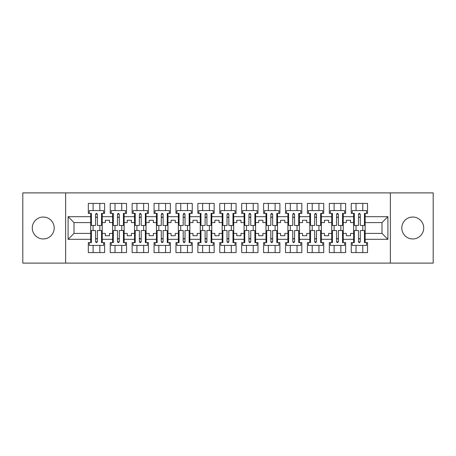 <?xml version="1.0" encoding="UTF-8"?>
<svg xmlns="http://www.w3.org/2000/svg" width="456" height="456" viewBox="0 0 456 456"><rect width="100%" height="100%" fill="white"/><g stroke="black" fill="none" stroke-linecap="round" stroke-linejoin="round"><path stroke-width="0.68" d="M412.765 217.045A10.955 10.955 0 0 0 401.81 228A10.955 10.955 0 0 0 412.765 238.955A10.955 10.955 0 0 0 423.721 228A10.955 10.955 0 0 0 412.765 217.045M43.234 217.045A10.955 10.955 0 0 0 32.279 228A10.955 10.955 0 0 0 43.234 238.955A10.955 10.955 0 0 0 54.19 228A10.955 10.955 0 0 0 43.234 217.045M390.364 192.888L22.8 192.888L22.8 263.112L433.2 263.112L433.2 192.888L390.364 192.888L390.364 263.112M343.243 233.409L346.332 233.409L346.332 235.723L350.544 235.723L350.544 233.409L353.634 233.409L353.634 222.591L350.544 222.591L350.544 220.276L346.332 220.276L346.332 222.591L343.243 222.591L343.243 239.309L353.634 239.309L353.634 242.609L351.245 242.609L351.245 252.578L367.536 252.578L367.536 242.609L365.153 242.609L365.153 233.409L382.003 233.409L382.003 222.591L365.153 222.591L365.153 233.409M321.332 233.409L324.421 233.409L324.421 235.723L328.633 235.723L328.633 233.409L331.723 233.409L331.723 222.591L328.633 222.591L328.633 220.276L324.421 220.276L324.421 222.591L321.332 222.591L321.332 239.309L331.723 239.309L331.723 242.609L329.335 242.609L329.335 252.578L345.631 252.578L345.631 242.609L343.243 242.609L343.243 239.309M299.421 233.409L302.51 233.409L302.51 235.723L306.723 235.723L306.723 233.409L309.812 233.409L309.812 222.591L306.723 222.591L306.723 220.276L302.51 220.276L302.51 222.591L299.421 222.591L299.421 239.309L309.812 239.309L309.812 242.609L307.424 242.609L307.424 252.578L323.72 252.578L323.72 242.609L321.332 242.609L321.332 239.309M277.51 233.409L280.6 233.409L280.6 235.723L284.812 235.723L284.812 233.409L287.901 233.409L287.901 222.591L284.812 222.591L284.812 220.276L280.6 220.276L280.6 222.591L277.51 222.591L277.51 239.309L287.901 239.309L287.901 242.609L285.513 242.609L285.513 252.578L301.809 252.578L301.809 242.609L299.421 242.609L299.421 239.309M255.599 233.409L258.689 233.409L258.689 235.723L262.901 235.723L262.901 233.409L265.99 233.409L265.99 222.591L262.901 222.591L262.901 220.276L258.689 220.276L258.689 222.591L255.599 222.591L255.599 239.309L265.99 239.309L265.99 242.609L263.602 242.609L263.602 252.578L279.898 252.578L279.898 242.609L277.51 242.609L277.51 239.309M233.689 233.409L236.778 233.409L236.778 235.723L240.99 235.723L240.99 233.409L244.08 233.409L244.08 222.591L240.99 222.591L240.99 220.276L236.778 220.276L236.778 222.591L233.689 222.591L233.689 239.309L244.08 239.309L244.08 242.609L241.691 242.609L241.691 252.578L257.988 252.578L257.988 242.609L255.599 242.609L255.599 239.309M211.778 233.409L214.867 233.409L214.867 235.723L219.079 235.723L219.079 233.409L222.169 233.409L222.169 222.591L219.079 222.591L219.079 220.276L214.867 220.276L214.867 222.591L211.778 222.591L211.778 239.309L222.169 239.309L222.169 242.609L219.786 242.609L219.786 252.578L236.077 252.578L236.077 242.609L233.689 242.609L233.689 239.309M189.867 233.409L192.956 233.409L192.956 235.723L197.169 235.723L197.169 233.409L200.258 233.409L200.258 222.591L197.169 222.591L197.169 220.276L192.956 220.276L192.956 222.591L189.867 222.591L189.867 239.309L200.258 239.309L200.258 242.609L197.875 242.609L197.875 252.578L214.166 252.578L214.166 242.609L211.778 242.609L211.778 239.309M167.956 233.409L171.046 233.409L171.046 235.723L175.258 235.723L175.258 233.409L178.353 233.409L178.353 222.591L175.258 222.591L175.258 220.276L171.046 220.276L171.046 222.591L167.956 222.591L167.956 239.309L178.353 239.309L178.353 242.609L175.965 242.609L175.965 252.578L192.255 252.578L192.255 242.609L189.867 242.609L189.867 239.309M146.045 233.409L149.135 233.409L149.135 235.723L153.347 235.723L153.347 233.409L156.442 233.409L156.442 222.591L153.347 222.591L153.347 220.276L149.135 220.276L149.135 222.591L146.045 222.591L146.045 239.309L156.442 239.309L156.442 242.609L154.054 242.609L154.054 252.578L170.345 252.578L170.345 242.609L167.956 242.609L167.956 239.309M124.135 233.409L127.224 233.409L127.224 235.723L131.442 235.723L131.442 233.409L134.531 233.409L134.531 222.591L131.442 222.591L131.442 220.276L127.224 220.276L127.224 222.591L124.135 222.591L124.135 239.309L134.531 239.309L134.531 242.609L132.143 242.609L132.143 252.578L148.434 252.578L148.434 242.609L146.045 242.609L146.045 239.309M102.224 233.409L105.313 233.409L105.313 235.723L109.531 235.723L109.531 233.409L112.621 233.409L112.621 222.591L109.531 222.591L109.531 220.276L105.313 220.276L105.313 222.591L102.224 222.591L102.224 239.309L112.621 239.309L112.621 242.609L110.232 242.609L110.232 252.578L126.523 252.578L126.523 242.609L124.135 242.609L124.135 239.309M65.635 263.112L65.635 192.888M124.135 222.591L124.135 216.691L134.531 216.691L134.531 222.591M146.045 222.591L146.045 213.391L148.434 213.391L148.434 203.422L132.143 203.422L132.143 213.391L134.531 213.391L134.531 216.691M146.045 216.691L156.442 216.691L156.442 222.591M167.956 222.591L167.956 213.391L170.345 213.391L170.345 203.422L154.054 203.422L154.054 213.391L156.442 213.391L156.442 216.691M167.956 216.691L178.353 216.691L178.353 222.591M189.867 222.591L189.867 213.391L192.255 213.391L192.255 203.422L175.965 203.422L175.965 213.391L178.353 213.391L178.353 216.691M189.867 216.691L200.258 216.691L200.258 222.591M211.778 222.591L211.778 213.391L214.166 213.391L214.166 203.422L197.875 203.422L197.875 213.391L200.258 213.391L200.258 216.691M211.778 216.691L222.169 216.691L222.169 222.591M233.689 222.591L233.689 213.391L236.077 213.391L236.077 203.422L219.786 203.422L219.786 213.391L222.169 213.391L222.169 216.691M233.689 216.691L244.08 216.691L244.08 222.591M255.599 222.591L255.599 213.391L257.988 213.391L257.988 203.422L241.691 203.422L241.691 213.391L244.08 213.391L244.08 216.691M255.599 216.691L265.99 216.691L265.99 222.591M277.51 222.591L277.51 213.391L279.898 213.391L279.898 203.422L263.602 203.422L263.602 213.391L265.99 213.391L265.99 216.691M277.51 216.691L287.901 216.691L287.901 222.591M299.421 222.591L299.421 213.391L301.809 213.391L301.809 203.422L285.513 203.422L285.513 213.391L287.901 213.391L287.901 216.691M299.421 216.691L309.812 216.691L309.812 222.591M321.332 222.591L321.332 213.391L323.72 213.391L323.72 203.422L307.424 203.422L307.424 213.391L309.812 213.391L309.812 216.691M321.332 216.691L331.723 216.691L331.723 222.591M343.243 222.591L343.243 213.391L345.631 213.391L345.631 203.422L329.335 203.422L329.335 213.391L331.723 213.391L331.723 216.691M343.243 216.691L353.634 216.691L353.634 222.591M365.153 222.591L365.153 213.391L367.536 213.391L367.536 203.422L351.245 203.422L351.245 213.391L353.634 213.391L353.634 216.691M365.153 216.691L387.902 216.691L387.902 239.309L365.153 239.309M90.71 233.409L90.71 222.591L73.997 222.591L73.997 233.409L90.71 233.409L90.71 242.609L88.321 242.609L88.321 252.578L104.612 252.578L104.612 242.609L102.224 242.609L102.224 239.309M90.71 239.309L68.098 239.309L68.098 216.691L90.71 216.691L90.71 222.591M102.224 222.591L102.224 213.391L104.612 213.391L104.612 203.422L88.321 203.422L88.321 213.391L90.71 213.391L90.71 216.691M102.224 216.691L112.621 216.691L112.621 222.591M124.135 216.691L124.135 213.391L126.523 213.391L126.523 203.422L110.232 203.422L110.232 213.391L112.621 213.391L112.621 216.691M353.634 233.409L353.634 239.309M331.723 233.409L331.723 239.309M309.812 233.409L309.812 239.309M287.901 233.409L287.901 239.309M265.99 233.409L265.99 239.309M244.08 233.409L244.08 239.309M222.169 233.409L222.169 239.309M200.258 233.409L200.258 239.309M178.353 233.409L178.353 239.309M156.442 233.409L156.442 239.309M134.531 233.409L134.531 239.309M112.621 233.409L112.621 239.309M73.997 233.409L68.098 239.309M68.098 216.691L73.997 222.591M382.003 233.409L387.902 239.309M387.902 216.691L382.003 222.591M95.555 217.324L97.379 217.324M95.555 238.676L97.379 238.676M93.098 252.578L93.098 245.413L99.835 245.413L99.835 252.578M93.098 203.422L93.098 210.586L99.835 210.586L99.835 203.422M93.098 230.531L93.098 225.469M99.835 230.531L99.835 225.469M117.466 217.324L119.29 217.324M117.466 238.676L119.29 238.676M115.009 252.578L115.009 245.413L121.746 245.413L121.746 252.578M115.009 203.422L115.009 210.586L121.746 210.586L121.746 203.422M115.009 230.531L115.009 225.469M121.746 230.531L121.746 225.469M139.376 217.324L141.2 217.324M139.376 238.676L141.2 238.676M136.92 252.578L136.92 245.413L143.657 245.413L143.657 252.578M136.92 203.422L136.92 210.586L143.657 210.586L143.657 203.422M136.92 230.531L136.92 225.469M143.657 230.531L143.657 225.469M161.287 217.324L163.111 217.324M161.287 238.676L163.111 238.676M158.825 252.578L158.825 245.413L165.568 245.413L165.568 252.578M158.825 203.422L158.825 210.586L165.568 210.586L165.568 203.422M158.825 230.531L158.825 225.469M165.568 230.531L165.568 225.469M183.198 217.324L185.022 217.324M183.198 238.676L185.022 238.676M180.736 252.578L180.736 245.413L187.479 245.413L187.479 252.578M180.736 203.422L180.736 210.586L187.479 210.586L187.479 203.422M180.736 230.531L180.736 225.469M187.479 230.531L187.479 225.469M205.109 217.324L206.933 217.324M205.109 238.676L206.933 238.676M202.646 252.578L202.646 245.413L209.389 245.413L209.389 252.578M202.646 203.422L202.646 210.586L209.389 210.586L209.389 203.422M202.646 230.531L202.646 225.469M209.389 230.531L209.389 225.469M227.02 217.324L228.844 217.324M227.02 238.676L228.844 238.676M224.557 252.578L224.557 245.413L231.3 245.413L231.3 252.578M224.557 203.422L224.557 210.586L231.3 210.586L231.3 203.422M224.557 230.531L224.557 225.469M231.3 230.531L231.3 225.469M248.925 217.324L250.754 217.324M248.925 238.676L250.754 238.676M246.468 252.578L246.468 245.413L253.211 245.413L253.211 252.578M246.468 203.422L246.468 210.586L253.211 210.586L253.211 203.422M246.468 230.531L246.468 225.469M253.211 230.531L253.211 225.469M270.835 217.324L272.665 217.324M270.835 238.676L272.665 238.676M268.379 252.578L268.379 245.413L275.122 245.413L275.122 252.578M268.379 203.422L268.379 210.586L275.122 210.586L275.122 203.422M268.379 230.531L268.379 225.469M275.122 230.531L275.122 225.469M292.746 217.324L294.576 217.324M292.746 238.676L294.576 238.676M290.29 252.578L290.29 245.413L297.033 245.413L297.033 252.578M290.29 203.422L290.29 210.586L297.033 210.586L297.033 203.422M290.29 230.531L290.29 225.469M297.033 230.531L297.033 225.469M314.657 217.324L316.487 217.324M314.657 238.676L316.487 238.676M312.2 252.578L312.2 245.413L318.943 245.413L318.943 252.578M312.2 203.422L312.2 210.586L318.943 210.586L318.943 203.422M312.2 230.531L312.2 225.469M318.943 230.531L318.943 225.469M336.568 217.324L338.398 217.324M336.568 238.676L338.398 238.676M334.111 252.578L334.111 245.413L340.854 245.413L340.854 252.578M334.111 203.422L334.111 210.586L340.854 210.586L340.854 203.422M334.111 230.531L334.111 225.469M340.854 230.531L340.854 225.469M358.479 217.324L360.303 217.324M358.479 238.676L360.303 238.676M356.022 252.578L356.022 245.413L362.765 245.413L362.765 252.578M356.022 203.422L356.022 210.586L362.765 210.586L362.765 203.422M356.022 230.531L356.022 225.469M362.765 230.531L362.765 225.469M95.555 217.113L97.379 217.113L95.555 217.113M90.71 213.391L91.411 213.391L91.411 225.469L95.555 225.469L95.555 214.303C96.165 213.129 96.769 213.129 97.379 214.303L97.379 225.469L101.523 225.469L101.523 213.391L102.224 213.391M97.379 214.343A0.912 0.376 -0 0 0 97.219 214.132L95.714 214.132A0.912 0.376 -0 0 0 95.555 214.343M103.632 213.391L103.632 210.586L89.302 210.586L89.302 213.391M97.379 238.887L95.555 238.887L97.379 238.887M102.224 242.609L101.523 242.609L101.523 230.531L97.379 230.531L97.379 241.697C96.775 242.871 96.165 242.871 95.555 241.697L95.555 230.531L91.411 230.531L91.411 242.609L90.71 242.609M95.555 241.657A0.912 0.376 180 0 0 95.714 241.868L97.219 241.868A0.912 0.376 180 0 0 97.379 241.657M89.302 242.609L89.302 245.413L103.632 245.413L103.632 242.609M117.466 217.113L119.29 217.113L117.466 217.113M112.621 213.391L113.322 213.391L113.322 225.469L117.466 225.469L117.466 214.303C118.07 213.129 118.68 213.129 119.29 214.303L119.29 225.469L123.433 225.469L123.433 213.391L124.135 213.391M119.29 214.343A0.912 0.376 -0 0 0 119.13 214.132L117.625 214.132A0.912 0.376 -0 0 0 117.466 214.343M125.542 213.391L125.542 210.586L111.213 210.586L111.213 213.391M139.376 217.113L141.2 217.113L139.376 217.113M134.531 213.391L135.232 213.391L135.232 225.469L139.376 225.469L139.376 214.303C139.981 213.129 140.59 213.129 141.2 214.303L141.2 225.469L145.344 225.469L145.344 213.391L146.045 213.391M141.2 214.343A0.912 0.376 -0 0 0 141.041 214.132L139.53 214.132A0.912 0.376 -0 0 0 139.376 214.343M147.453 213.391L147.453 210.586L133.124 210.586L133.124 213.391M161.287 217.113L163.111 217.113L161.287 217.113M156.442 213.391L157.143 213.391L157.143 225.469L161.287 225.469L161.287 214.303C161.891 213.129 162.501 213.129 163.111 214.303L163.111 225.469L167.255 225.469L167.255 213.391L167.956 213.391M163.111 214.343A0.912 0.376 -0 0 0 162.952 214.132L161.441 214.132A0.912 0.376 -0 0 0 161.287 214.343M169.364 213.391L169.364 210.586L155.034 210.586L155.034 213.391M183.198 217.113L185.022 217.113L183.198 217.113M178.353 213.391L179.054 213.391L179.054 225.469L183.198 225.469L183.198 214.303C183.802 213.129 184.412 213.129 185.022 214.303L185.022 225.469L189.166 225.469L189.166 213.391L189.867 213.391M185.022 214.343A0.912 0.376 -0 0 0 184.862 214.132L183.352 214.132A0.912 0.376 -0 0 0 183.198 214.343M191.269 213.391L191.269 210.586L176.945 210.586L176.945 213.391M205.109 217.113L206.933 217.113L205.109 217.113M200.258 213.391L200.965 213.391L200.965 225.469L205.109 225.469L205.109 214.303C205.713 213.129 206.323 213.129 206.933 214.303L206.933 225.469L211.077 225.469L211.077 213.391L211.778 213.391M206.933 214.343A0.912 0.376 -0 0 0 206.773 214.132L205.263 214.132A0.912 0.376 -0 0 0 205.109 214.343M213.18 213.391L213.18 210.586L198.856 210.586L198.856 213.391M119.29 238.887L117.466 238.887L119.29 238.887M124.135 242.609L123.433 242.609L123.433 230.531L119.29 230.531L119.29 241.697C118.68 242.871 118.075 242.871 117.466 241.697L117.466 230.531L113.322 230.531L113.322 242.609L112.621 242.609M117.466 241.657A0.912 0.376 180 0 0 117.625 241.868L119.13 241.868A0.912 0.376 180 0 0 119.29 241.657M111.213 242.609L111.213 245.413L125.542 245.413L125.542 242.609M141.2 238.887L139.376 238.887L141.2 238.887M146.045 242.609L145.344 242.609L145.344 230.531L141.2 230.531L141.2 241.697C140.59 242.871 139.986 242.871 139.376 241.697L139.376 230.531L135.232 230.531L135.232 242.609L134.531 242.609M139.376 241.657A0.912 0.376 180 0 0 139.53 241.868L141.041 241.868A0.912 0.376 180 0 0 141.2 241.657M133.124 242.609L133.124 245.413L147.453 245.413L147.453 242.609M163.111 238.887L161.287 238.887L163.111 238.887M167.956 242.609L167.255 242.609L167.255 230.531L163.111 230.531L163.111 241.697C162.501 242.871 161.897 242.871 161.287 241.697L161.287 230.531L157.143 230.531L157.143 242.609L156.442 242.609M161.287 241.657A0.912 0.376 180 0 0 161.441 241.868L162.952 241.868A0.912 0.376 180 0 0 163.111 241.657M155.034 242.609L155.034 245.413L169.364 245.413L169.364 242.609M185.022 238.887L183.198 238.887L185.022 238.887M189.867 242.609L189.166 242.609L189.166 230.531L185.022 230.531L185.022 241.697C184.412 242.871 183.808 242.871 183.198 241.697L183.198 230.531L179.054 230.531L179.054 242.609L178.353 242.609M183.198 241.657A0.912 0.376 180 0 0 183.352 241.868L184.862 241.868A0.912 0.376 180 0 0 185.022 241.657M176.945 242.609L176.945 245.413L191.269 245.413L191.269 242.609M206.933 238.887L205.109 238.887L206.933 238.887M205.109 241.765L205.109 230.531L200.965 230.531L200.965 242.609L200.258 242.609M205.109 241.657A0.912 0.376 180 0 0 205.263 241.868L206.773 241.868A0.912 0.376 180 0 0 206.933 241.657M205.109 241.697C205.713 242.871 206.323 242.871 206.933 241.697L206.933 230.531L211.077 230.531L211.077 242.609L211.778 242.609M198.856 242.609L198.856 245.413L213.18 245.413L213.18 242.609M227.02 217.113L228.844 217.113L227.02 217.113M222.169 213.391L222.876 213.391L222.876 225.469L227.02 225.469L227.02 214.303C227.624 213.129 228.234 213.129 228.844 214.303L228.844 225.469L232.987 225.469L232.987 213.391L233.689 213.391M228.844 214.343A0.912 0.376 -0 0 0 228.684 214.132L227.173 214.132A0.912 0.376 -0 0 0 227.02 214.343M235.091 213.391L235.091 210.586L220.767 210.586L220.767 213.391M228.844 238.887L227.02 238.887L228.844 238.887M227.02 241.765L227.02 230.531L222.876 230.531L222.876 242.609L222.169 242.609M227.02 241.657A0.912 0.376 180 0 0 227.173 241.868L228.684 241.868A0.912 0.376 180 0 0 228.844 241.657M227.02 241.697C227.624 242.871 228.234 242.871 228.844 241.697L228.844 230.531L232.987 230.531L232.987 242.609L233.689 242.609M220.767 242.609L220.767 245.413L235.091 245.413L235.091 242.609M248.925 217.113L250.754 217.113L248.925 217.113M244.08 213.391L244.786 213.391L244.786 225.469L248.925 225.469L248.925 214.303C249.535 213.129 250.144 213.129 250.754 214.303L250.754 225.469L254.898 225.469L254.898 213.391L255.599 213.391M250.754 214.343A0.912 0.376 -0 0 0 250.595 214.132L249.084 214.132A0.912 0.376 -0 0 0 248.925 214.343M257.002 213.391L257.002 210.586L242.677 210.586L242.677 213.391M250.754 238.887L248.925 238.887L250.754 238.887M248.925 241.765L248.925 230.531L244.786 230.531L244.786 242.609L244.08 242.609M248.925 241.657A0.912 0.376 180 0 0 249.084 241.868L250.595 241.868A0.912 0.376 180 0 0 250.754 241.657M248.925 241.697C249.535 242.871 250.144 242.871 250.754 241.697L250.754 230.531L254.898 230.531L254.898 242.609L255.599 242.609M242.677 242.609L242.677 245.413L257.002 245.413L257.002 242.609M270.835 217.113L272.665 217.113L270.835 217.113M265.99 213.391L266.697 213.391L266.697 225.469L270.835 225.469L270.835 214.303C271.445 213.129 272.055 213.129 272.665 214.303L272.665 225.469L276.809 225.469L276.809 213.391L277.51 213.391M272.665 214.343A0.912 0.376 -0 0 0 272.506 214.132L270.995 214.132A0.912 0.376 -0 0 0 270.835 214.343M278.912 213.391L278.912 210.586L264.588 210.586L264.588 213.391M272.665 238.887L270.835 238.887L272.665 238.887M270.835 241.765L270.835 230.531L266.697 230.531L266.697 242.609L265.99 242.609M270.835 241.657A0.912 0.376 180 0 0 270.995 241.868L272.506 241.868A0.912 0.376 180 0 0 272.665 241.657M270.835 241.697C271.445 242.871 272.055 242.871 272.665 241.697L272.665 230.531L276.809 230.531L276.809 242.609L277.51 242.609M264.588 242.609L264.588 245.413L278.912 245.413L278.912 242.609M292.746 217.113L294.576 217.113L292.746 217.113M287.901 213.391L288.602 213.391L288.602 225.469L292.746 225.469L292.746 214.303C293.356 213.129 293.966 213.129 294.576 214.303L294.576 225.469L298.72 225.469L298.72 213.391L299.421 213.391M294.576 214.343A0.912 0.376 -0 0 0 294.416 214.132L292.906 214.132A0.912 0.376 -0 0 0 292.746 214.343M300.823 213.391L300.823 210.586L286.499 210.586L286.499 213.391M294.576 238.887L292.746 238.887L294.576 238.887M292.746 241.765L292.746 230.531L288.602 230.531L288.602 242.609L287.901 242.609M292.746 241.657A0.912 0.376 180 0 0 292.906 241.868L294.416 241.868A0.912 0.376 180 0 0 294.576 241.657M292.746 241.697C293.356 242.871 293.966 242.871 294.576 241.697L294.576 230.531L298.72 230.531L298.72 242.609L299.421 242.609M286.499 242.609L286.499 245.413L300.823 245.413L300.823 242.609M314.657 217.113L316.487 217.113L314.657 217.113M309.812 213.391L310.513 213.391L310.513 225.469L314.657 225.469L314.657 214.303C315.267 213.129 315.877 213.129 316.487 214.303L316.487 225.469L320.631 225.469L320.631 213.391L321.332 213.391M316.487 214.343A0.912 0.376 -0 0 0 316.327 214.132L314.817 214.132A0.912 0.376 -0 0 0 314.657 214.343M322.734 213.391L322.734 210.586L308.41 210.586L308.41 213.391M316.487 238.887L314.657 238.887L316.487 238.887M314.657 241.765L314.657 230.531L310.513 230.531L310.513 242.609L309.812 242.609M314.657 241.657A0.912 0.376 180 0 0 314.817 241.868L316.327 241.868A0.912 0.376 180 0 0 316.487 241.657M314.657 241.697C315.267 242.871 315.877 242.871 316.487 241.697L316.487 230.531L320.631 230.531L320.631 242.609L321.332 242.609M308.41 242.609L308.41 245.413L322.734 245.413L322.734 242.609M336.568 217.113L338.398 217.113L336.568 217.113M331.723 213.391L332.424 213.391L332.424 225.469L336.568 225.469L336.568 214.303C337.178 213.129 337.788 213.129 338.398 214.303L338.398 225.469L342.536 225.469L342.536 213.391L343.243 213.391M338.398 214.343A0.912 0.376 -0 0 0 338.238 214.132L336.727 214.132A0.912 0.376 -0 0 0 336.568 214.343M344.645 213.391L344.645 210.586L330.321 210.586L330.321 213.391M338.398 238.887L336.568 238.887L338.398 238.887M336.568 241.765L336.568 230.531L332.424 230.531L332.424 242.609L331.723 242.609M336.568 241.657A0.912 0.376 180 0 0 336.727 241.868L338.238 241.868A0.912 0.376 180 0 0 338.398 241.657M336.568 241.697C337.178 242.871 337.788 242.871 338.398 241.697L338.398 230.531L342.536 230.531L342.536 242.609L343.243 242.609M330.321 242.609L330.321 245.413L344.645 245.413L344.645 242.609M358.479 217.113L360.303 217.113L358.479 217.113M353.634 213.391L354.335 213.391L354.335 225.469L358.479 225.469L358.479 214.303C359.089 213.129 359.698 213.129 360.303 214.303L360.303 225.469L364.447 225.469L364.447 213.391L365.153 213.391M360.303 214.343A0.912 0.376 -0 0 0 360.149 214.132L358.638 214.132A0.912 0.376 -0 0 0 358.479 214.343M366.556 213.391L366.556 210.586L352.231 210.586L352.231 213.391M360.303 238.887L358.479 238.887L360.303 238.887M358.479 241.765L358.479 230.531L354.335 230.531L354.335 242.609L353.634 242.609M358.479 241.657A0.912 0.376 180 0 0 358.638 241.868L360.149 241.868A0.912 0.376 180 0 0 360.303 241.657M358.479 241.697C359.089 242.871 359.698 242.871 360.303 241.697L360.303 230.531L364.447 230.531L364.447 242.609L365.153 242.609M352.231 242.609L352.231 245.413L366.556 245.413L366.556 242.609"/></g></svg>
